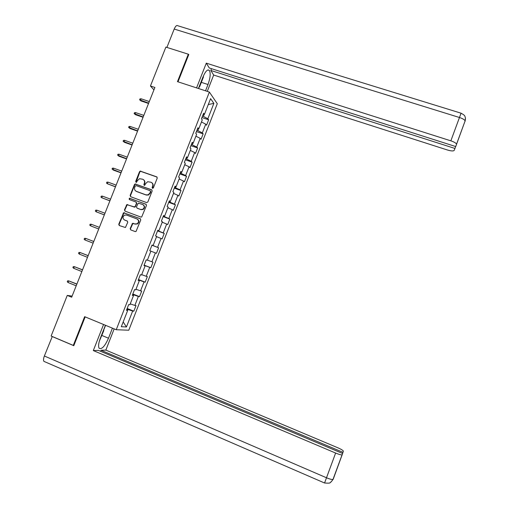 <?xml version="1.0" encoding="UTF-8"?>
<svg xmlns="http://www.w3.org/2000/svg" width="509" height="509" viewBox="0 0 509 509"><rect width="100%" height="100%" fill="white"/><g stroke="black" fill="none" stroke-linecap="round" stroke-linejoin="round"><path stroke-width="0.76" d="M152.49 188.362L153.368 187.942L157.243 178.093L156.715 176.852L140.23 171.094L139.517 171.724L135.648 181.509L136.425 182.387L137.385 180.689L139.53 178.71L142.698 179.238C144.346 180.04 144.9 181.363 144.365 183.221L143.862 184.493L144.232 185.365L144.664 185.365L145.606 183.673L147.655 181.719L150.944 182.222C152.598 183.024 153.158 184.353 152.624 186.211L152.121 187.49L152.49 188.362M130.183 228.605L130.698 229.871L135.184 231.57L136.018 231.48L140.777 219.958L140.249 218.692L123.604 212.762L118.75 224.272L119.259 225.538L125.43 227.51L127.746 222.28L127.225 221.014L124.559 220.009C122.504 218.495 122.504 216.879 124.559 215.148L126.518 215.046L137.004 218.972C139.014 220.391 139.078 221.988 137.195 223.763L135.044 223.96L132.499 223.362L130.183 228.605L130.858 229.934M188.68 54.768L188.311 54.202L177.469 81.65L209.371 92.065L116.243 329.73L84.64 316.674L73.29 345.407L51.135 336.016L67.264 295.411L71.674 297.211L154.895 87.459L150.441 85.989L153.934 89.883M188.311 54.202L165.889 47.102L150.441 85.989M146.586 202.588L147.845 201.984L152.159 191.028L151.631 189.774L135.082 183.965L134.44 184.576L130.132 195.469L130.648 196.716L146.586 202.588M146.471 205.471L141.68 216.999L140.891 217.063L124.96 211.108L124.45 209.854L126.856 204.599L133.982 206.972L135.235 206.374L136.463 203.263L135.941 202.009L129.235 199.528L129.28 198.243L145.949 204.217L146.471 205.471M209.371 92.065L217.286 103.709L128.783 330.22L116.243 329.73M127.161 308.479L133.829 311.177L136.018 305.591L134.86 305.425L138.365 296.448L139.511 296.658L141.687 291.084L140.56 290.849L144.06 281.897L145.167 282.171L147.343 276.61L146.242 276.311L149.735 267.378L150.817 267.728L152.986 262.18L151.917 261.804L155.398 252.903L156.454 253.31L158.617 247.781L157.574 247.342L161.048 238.454L162.072 238.937L164.229 233.415L163.217 232.912L166.678 224.049L167.677 224.596L169.834 219.086L168.842 218.514L172.303 209.676L173.27 210.287L175.42 204.796L174.46 204.154L177.908 195.335L178.85 196.022L180.994 190.538L180.059 189.832L183.501 181.039L184.417 181.783L186.548 176.318L185.645 175.548L189.074 166.774L189.965 167.588L192.097 162.136L191.219 161.296L194.642 152.541L195.501 153.419L197.632 147.985L196.779 147.076L200.19 138.346L201.03 139.294L203.148 133.867L202.321 132.894L205.731 124.183L206.539 125.195L208.652 119.787L207.857 118.75L213.869 103.372L210.592 98.651L204.453 114.328L203.619 113.24L201.437 118.807L202.283 119.87L198.809 128.752L197.944 127.734L195.755 133.313L196.633 134.312L193.146 143.214L192.256 142.259L190.061 147.858L190.964 148.787L187.471 157.707L186.548 156.829L184.353 162.441L185.282 163.294L181.783 172.246L180.829 171.431L178.627 177.056L179.588 177.845L176.076 186.816L175.096 186.071L172.888 191.715L173.881 192.427L170.356 201.424L169.351 200.75L167.137 206.406L168.155 207.048L164.623 216.071L163.586 215.466L161.366 221.135L162.416 221.708L158.878 230.749L157.809 230.221L155.582 235.902L156.664 236.405L153.114 245.472L152.019 245.007L149.786 250.708L150.893 251.141L147.336 260.226L146.21 259.838L143.971 265.552L145.11 265.914L144.015 265.443M133.829 311.177L132.664 311.037L126.429 326.982L121.307 326.721L127.676 310.452L126.448 310.312L128.701 304.554L129.916 304.726L133.504 295.57L132.302 295.354L134.554 289.608L135.738 289.856L139.313 280.72L138.143 280.434L140.389 274.701L141.547 275.019L145.11 265.914M133.294 295.462L133.555 294.8L132.658 294.444M130.247 303.886L134.86 305.425M133.555 294.8L138.365 296.448M133.504 295.57L132.435 295.01M139.103 280.624L139.275 280.192L138.378 279.835M135.973 289.252L140.56 290.849M139.275 280.192L144.06 281.897M139.313 280.72L138.232 280.211M144.9 265.819L144.085 265.272M141.687 274.663L146.242 276.311M144.982 265.615L149.735 267.378M147.387 260.105L151.917 261.804M150.887 251.16L155.398 252.903M152.897 245.389L151.962 245.153M152.859 245.497L157.574 247.342M156.562 236.666L161.048 238.454M153.114 245.472L151.994 245.064M158.655 230.679L158.528 231.01L157.631 230.672M158.528 231.01L163.217 232.912M162.225 222.204L166.678 224.049M158.878 230.749L157.745 230.386M164.401 216.007L164.184 216.56L163.287 216.23M164.184 216.56L168.842 218.514M167.868 207.774L172.303 209.676M164.623 216.071L163.472 215.752M170.133 201.373L169.828 202.143L168.931 201.819M169.828 202.143L174.46 204.154M173.505 193.382L177.908 195.335M170.356 201.424L169.192 201.15M175.847 186.771L175.459 187.764L174.562 187.439M175.459 187.764L180.059 189.832M179.123 179.028L183.501 181.039M176.076 186.816L174.892 186.587M181.548 172.207L181.077 173.423L180.173 173.105M181.077 173.423L185.645 175.548M184.729 164.712L189.074 166.774M181.783 172.246L180.587 172.061M187.236 157.682L186.676 159.113L185.779 158.802M186.676 159.113L191.219 161.296M190.321 150.429L194.642 152.541M187.471 157.707L186.256 157.567M192.911 143.194L192.262 144.842L191.365 144.531M192.262 144.842L196.779 147.076M195.901 136.183L200.19 138.346M193.146 143.214L191.918 143.118M198.567 128.739L197.836 130.609L196.938 130.298M197.836 130.609L202.321 132.894M201.462 121.969L205.731 124.183M198.809 128.752L197.562 128.694M204.211 114.328L203.396 116.408L202.493 116.103M203.396 116.408L207.857 118.75M208.283 104.542L213.869 103.372M204.453 114.328L203.199 114.315M73.29 345.407L73.907 345.395M72.119 296.104L67.264 295.411M127.473 310.337L127.816 309.453L126.926 309.09M123.184 321.923L126.429 326.982M127.816 309.453L132.664 311.037M127.676 310.452L126.626 309.847M201.933 117.534L208.652 119.787M196.436 131.583L203.148 133.867M190.92 145.663L197.632 147.985M185.391 159.781L192.097 162.136M179.849 173.938L186.548 176.318M174.294 188.126L180.994 190.538M148.259 194.762L148.119 195.119M168.721 202.347L175.42 204.796M163.141 216.605L169.834 219.086M157.542 230.901L164.229 233.415M151.93 245.23L158.617 247.781M144.136 265.125L150.817 267.728M138.493 279.543L145.167 282.171M132.836 293.992L139.511 296.658M152.522 188.375L152.923 186.421C153.425 184.837 153.031 183.584 151.752 182.667M143.487 179.677C144.785 180.587 145.18 181.834 144.677 183.431L144.27 185.378M157.084 177.094L140.548 171.323L139.829 171.947L136.062 182.394M151.962 189.984L135.407 184.169L134.758 184.78L130.463 195.66L130.686 196.728M150.505 191.594L150.142 190.716L136.145 185.62L135.267 186.039L134.739 187.376C134.204 189.233 134.758 190.557 136.399 191.365L145.962 194.864L148.17 194.801L149.977 192.936L150.505 191.594L150.81 191.791L150.378 190.875M136.049 191.212L136.399 191.365M150.81 191.791L150.282 193.134L148.475 194.992L146.274 195.062L136.717 191.562M136.196 202.156L136.781 203.447L135.025 207.112L127.186 204.777L124.788 210.026L125.061 211.146M146.236 204.389L130.075 198.427L129.61 198.434L129.337 199.566M140.7 209.466L142.711 209.339C144.734 207.589 144.715 205.973 142.66 204.491L138.244 203.148L136.476 206.832L136.997 208.086L141.018 209.638L143.029 209.511C144.982 207.888 145.033 206.304 143.175 204.758M141.018 209.638L137.315 208.264M137.398 219.163C139.339 220.601 139.383 222.185 137.519 223.915L135.369 224.113L132.824 223.521L130.514 228.751M127.435 221.129L124.896 220.168M140.484 218.825L123.942 212.934L119.093 224.431L119.437 225.602M140.993 100.935L139.612 99.783L139.962 98.899L141.088 98.797L140.459 100.388L140.993 100.935L148.545 103.473M139.612 99.783L148.673 103.149M141.088 98.797L149.302 101.558M203.371 76.019L203.396 77.114L199.604 86.753L199.032 87.007M103.588 329.934L103.785 330.672L99.325 341.215M201.335 82.363L207.996 84.519C210.319 77.947 210.777 73.251 209.377 70.433C207.615 69.001 205.477 71.184 202.976 76.98L198.446 88.502M207.996 84.519L205.528 90.812M207.271 91.378L213.672 75.046L210.834 70.458L454.957 148.456L454.174 150.41C453.417 151.23 451.197 151.103 447.494 150.015L213.672 75.046M211.528 68.69L210.834 70.458M174.199 29.051C175.522 26.042 176.738 24.947 177.845 25.768L461.059 113.189L459.468 117.503C462.713 118.584 464.59 119.73 465.105 120.926L455.72 146.554L209.288 67.977L206.291 63.148L450.853 140.834L459.468 117.503L174.199 29.051L166.901 47.426M196.569 87.885L206.291 63.148M455.663 146.541L454.957 148.456M456.541 144.524L456.548 144.149C456 143.035 454.098 141.935 450.853 140.834M188.425 54.374L188.794 54.488L177.997 81.822M199.223 86.924L198.586 88.547M465.487 118.928L465.092 121.307M105.42 325.264L100.349 338.167C98.536 343.066 98.129 346.432 99.14 348.264C101.717 349.664 104.841 346.317 108.493 338.218L112.438 328.159M103.562 324.494L93.312 350.567L98.409 350.377L342.627 453.481L333.147 479.389M100.617 351.312L101.024 350.275L105.847 350.097L337.626 447.691C341.246 449.275 343.155 450.427 343.352 451.152L342.983 452.329L101.024 350.275M114.169 328.871L105.847 350.097M93.312 350.567L335.622 453.048C338.879 454.384 341.024 454.982 342.054 454.855L342.245 454.709M44.767 361.734L43.908 361.358C43.259 360.353 43.411 358.565 44.372 356.001L52.274 336.5M342.57 453.455L342.983 452.329M52.115 336.494L73.792 345.687L85.162 316.897M105.56 325.321L103.651 330.176M135.521 114.71L134.128 113.577L134.478 112.693L135.604 112.604L134.968 114.194L135.521 114.71L143.061 117.286M134.128 113.577L143.175 117M135.604 112.604L143.812 115.397M130.03 128.516L128.624 127.403L128.981 126.518L130.1 126.436L129.464 128.039L130.03 128.516L137.57 131.131M128.624 127.403L137.672 130.877M130.1 126.436L138.308 129.273M124.527 142.361L123.114 141.267L123.471 140.376L124.59 140.306L123.948 141.909L124.527 142.361L132.06 145.008M123.114 141.267L132.149 144.791M124.59 140.306L132.785 143.188M126.614 158.738L117.592 155.162L117.942 154.272L119.061 154.214L118.419 155.818L119.011 156.238L126.544 158.923M119.061 154.214L127.256 157.128M121.066 172.723L112.05 169.09L112.406 168.193L113.52 168.148L112.877 169.758L113.482 170.146L121.008 172.869M113.52 168.148L121.708 171.107M115.505 186.739L107.323 183.736L106.502 183.049L106.858 182.152L107.965 182.12L107.323 183.736L115.46 186.854M107.965 182.12L116.147 185.117M109.931 200.788L101.755 197.746L100.935 197.047L101.291 196.15L102.398 196.124L101.755 197.746L109.899 200.864M102.398 196.124L110.574 199.165M104.345 214.874L96.169 211.789L95.355 211.076L95.711 210.172L96.818 210.166L96.169 211.789L104.326 214.913M96.818 210.166L104.988 213.246M91.232 226.123L98.74 228.999L91.232 226.123M91.219 224.24L90.577 225.862L89.762 225.137L90.118 224.24L91.219 224.24L99.389 227.358M93.783 241.489L85.614 238.346L84.965 239.974L93.128 243.143M84.965 239.974L84.157 239.236L84.513 238.333L85.614 238.346L93.777 241.508M88.172 255.633L79.989 252.489L79.34 254.125L87.497 257.331M79.34 254.125L78.539 253.374L78.895 252.464L79.989 252.489L88.146 255.696M82.547 269.815L74.352 266.665L73.703 268.307L81.854 271.558M73.703 268.307L72.902 267.537L73.264 266.627L74.352 266.665L82.509 269.91M76.904 284.035L68.702 280.879L68.047 282.52L76.197 285.81M68.047 282.52L67.252 281.738L67.614 280.828L68.702 280.879L76.853 284.168M135.973 181.719L135.648 181.509M141.076 171.348L140.758 171.119M130.463 195.66L130.132 195.469M134.758 184.78L134.44 184.576M136.005 184.182L135.68 183.972M124.788 210.026L124.45 209.854M126.633 205.356L126.296 205.178M127.874 204.758L127.543 204.58M134.312 207.15L133.982 206.972M135.559 206.552L135.235 206.374M136.781 203.447L136.463 203.263M130.075 198.427L129.744 198.236M132.365 224.049L132.035 223.896M133.619 223.457L133.288 223.298M135.369 224.113L135.044 223.96M119.093 224.431L118.75 224.272M123.413 213.494L123.076 213.328M124.66 212.902L124.323 212.73M44.372 356.001L326.498 477.766L335.622 453.048M101.895 335.469L108.493 338.218M342.054 454.855L332.988 479.446L331.117 481.959C329.17 482.271 332.593 483.588 324.564 483.003L326.498 477.766C329.756 479.115 331.919 479.682 332.988 479.446L333.198 479.262M140.548 171.323L140.23 171.094M135.407 184.169L135.082 183.965M127.186 204.777L126.856 204.599M135.025 207.112L134.7 206.94M129.61 198.434L129.28 198.243M143.029 209.511L142.711 209.339M132.824 223.521L132.499 223.362M137.519 223.915L137.195 223.763M123.942 212.934L123.604 212.762M207.92 69.962L209.377 70.433M461.065 113.189C465.239 115.568 464.602 115.887 464.895 116.237L465.43 117.935L465.105 120.926L456.548 144.149M324.564 483.003L43.908 361.358"/></g></svg>
